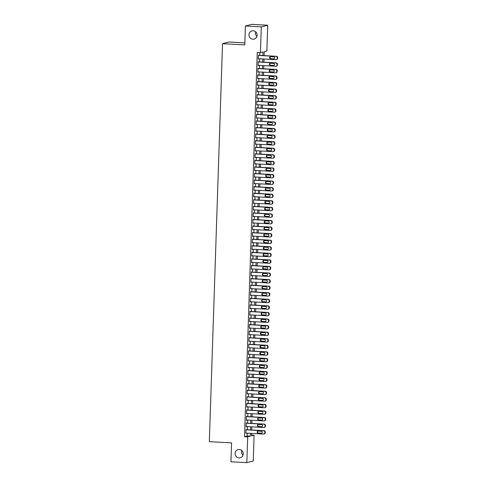 <?xml version="1.0" encoding="UTF-8"?>
<svg xmlns="http://www.w3.org/2000/svg" width="487" height="487" viewBox="0 0 487 487"><rect width="100%" height="100%" fill="white"/><g stroke="black" fill="none" stroke-linecap="round" stroke-linejoin="round"><path stroke-width="0.73" d="M239.312 449.477A4.219 4.06 75.5 0 1 240.225 457.762A4.219 4.06 75.5 0 1 235.13 454.079A4.219 4.06 75.5 0 1 239.312 449.477M253.203 30.784A4.219 4.06 75.5 0 1 254.117 39.07A4.219 4.06 75.5 0 1 249.015 35.387A4.219 4.06 75.5 0 1 253.203 30.784M242.995 455.193A4.219 4.06 75.5 0 1 241.777 450.493M256.886 36.507A4.219 4.06 75.5 0 1 255.669 31.807M244.839 42.886L228.963 42.016L222.529 43.678L209.325 441.679L231.569 442.896L230.941 461.779L246.83 462.65L247.688 436.869L250.294 436.2L250.391 433.333M222.529 43.678L244.772 44.895L245.399 26.012L251.828 24.35L267.716 25.221L266.864 51.001L264.258 51.671L264.124 55.621M251.535 435.068L254.117 435.208L253.264 460.988L246.83 462.65M246.422 429.692L245.996 429.473L245.868 433.418L246.306 433.113M246.641 423.124L246.215 422.911L246.087 426.849L246.525 426.545M246.86 416.555L246.434 416.342L246.306 420.281L246.745 419.977M247.073 409.987L246.653 409.774L246.519 413.713L246.964 413.408M247.293 403.419L246.872 403.206L246.739 407.144L247.183 406.84M247.512 396.856L247.086 396.637L246.958 400.576L247.396 400.271M247.731 390.288L247.305 390.069L247.177 394.007L247.615 393.703M247.95 383.719L247.524 383.5L247.396 387.445L247.834 387.141M248.163 377.151L247.743 376.932L247.609 380.877L248.053 380.572M248.382 370.583L247.962 370.363L247.828 374.308L248.273 374.004M248.601 364.014L248.175 363.801L248.047 367.74L248.486 367.435M248.82 357.446L248.394 357.233L248.267 361.171L248.705 360.867M249.04 350.877L248.613 350.664L248.48 354.603L248.924 354.299M249.253 344.309L248.833 344.096L248.699 348.035L249.143 347.73M249.472 337.747L249.052 337.528L248.918 341.466L249.356 341.162M249.691 331.178L249.265 330.959L249.137 334.904L249.575 334.593M249.91 324.61L249.484 324.391L249.356 328.335L249.794 328.031M250.129 318.041L249.703 317.822L249.569 321.767L250.014 321.463M250.342 311.473L249.922 311.26L249.788 315.199L250.233 314.894M250.562 304.905L250.141 304.692L250.008 308.63L250.446 308.326M250.781 298.336L250.355 298.123L250.227 302.062L250.665 301.757M251 291.768L250.574 291.555L250.446 295.493L250.884 295.189M251.213 285.199L250.793 284.986L250.659 288.925L251.103 288.621M251.432 278.637L251.012 278.418L250.878 282.357L251.322 282.052M251.651 272.069L251.225 271.849L251.097 275.794L251.535 275.484M251.87 265.5L251.444 265.281L251.316 269.226L251.755 268.921M252.089 258.932L251.663 258.713L251.535 262.657L251.974 262.353M252.303 252.363L251.882 252.15L251.749 256.089L252.193 255.785M252.522 245.795L252.102 245.582L251.968 249.521L252.412 249.216M252.741 239.227L252.315 239.014L252.187 242.952L252.625 242.648M252.96 232.658L252.534 232.445L252.406 236.384L252.844 236.079M253.179 226.096L252.753 225.877L252.625 229.815L253.063 229.511M253.392 219.527L252.972 219.308L252.838 223.247L253.283 222.943M253.611 212.959L253.191 212.74L253.057 216.685L253.502 216.374M253.83 206.391L253.404 206.171L253.277 210.116L253.715 209.812M254.05 199.822L253.624 199.603L253.496 203.548L253.934 203.243M254.269 193.254L253.843 193.041L253.709 196.979L254.153 196.675M254.482 186.685L254.062 186.472L253.928 190.411L254.372 190.107M254.701 180.117L254.281 179.904L254.147 183.843L254.585 183.538M254.92 173.549L254.494 173.335L254.366 177.274L254.804 176.97M255.139 166.986L254.713 166.767L254.585 170.706L255.024 170.401M255.352 160.418L254.932 160.199L254.798 164.137L255.243 163.833M255.572 153.849L255.151 153.63L255.018 157.575L255.462 157.271M255.791 147.281L255.365 147.062L255.237 151.007L255.675 150.702M256.01 140.713L255.584 140.493L255.456 144.438L255.894 144.134M256.229 134.144L255.803 133.931L255.675 137.87L256.113 137.565M256.442 127.576L256.022 127.363L255.888 131.301L256.332 130.997M256.661 121.007L256.241 120.794L256.107 124.733L256.552 124.428M256.88 114.439L256.454 114.226L256.326 118.164L256.765 117.86M257.099 107.877L256.673 107.657L256.546 111.596L256.984 111.292M257.319 101.308L256.892 101.089L256.765 105.034L257.203 104.723M257.532 94.74L257.112 94.521L256.978 98.465L257.422 98.161M257.751 88.171L257.331 87.952L257.197 91.897L257.641 91.593M257.97 81.603L257.544 81.39L257.416 85.328L257.854 85.024M258.189 75.035L257.763 74.821L257.635 78.76L258.073 78.456M258.408 68.466L257.982 68.253L257.848 72.192L258.293 71.887M258.621 61.898L258.201 61.685L258.067 65.623L258.512 65.319M262.919 55.555L263.041 51.987L260.435 52.663L257.258 52.486L244.511 436.699L247.116 436.023L247.213 433.162M247.323 429.741L247.433 426.594M247.542 423.173L247.646 420.025M247.761 416.604L247.865 413.457M247.98 410.036L248.084 406.889M248.2 403.473L248.303 400.32M248.413 396.905L248.516 393.758M248.632 390.337L248.735 387.189M248.851 383.768L248.954 380.621M249.07 377.2L249.174 374.053M249.283 370.631L249.393 367.484M249.502 364.063L249.606 360.916M249.721 357.495L249.825 354.347M249.941 350.926L250.044 347.779M250.16 344.364L250.263 341.21M250.373 337.795L250.482 334.648M250.592 331.227L250.695 328.08M250.811 324.659L250.915 321.511M251.03 318.09L251.134 314.943M251.249 311.522L251.353 308.374M251.462 304.953L251.572 301.806M251.682 298.385L251.785 295.238M251.901 291.816L252.004 288.669M252.12 285.254L252.223 282.101M252.339 278.686L252.443 275.539M252.552 272.117L252.662 268.97M252.771 265.549L252.875 262.402M252.99 258.981L253.094 255.833M253.21 252.412L253.313 249.265M253.429 245.844L253.532 242.696M253.642 239.275L253.745 236.128M253.861 232.713L253.964 229.56M254.08 226.145L254.184 222.991M254.299 219.576L254.403 216.429M254.512 213.008L254.622 209.86M254.731 206.439L254.835 203.292M254.951 199.871L255.054 196.724M255.17 193.302L255.273 190.155M255.389 186.734L255.492 183.587M255.602 180.166L255.712 177.018M255.821 173.603L255.925 170.45M256.04 167.035L256.144 163.888M256.259 160.467L256.363 157.319M256.479 153.898L256.582 150.751M256.692 147.33L256.801 144.182M256.911 140.761L257.014 137.614M257.13 134.193L257.233 131.046M257.349 127.624L257.453 124.477M257.568 121.056L257.672 117.909M257.781 114.494L257.885 111.34M258 107.925L258.104 104.778M258.22 101.357L258.323 98.21M258.439 94.788L258.542 91.641M258.652 88.22L258.761 85.073M258.871 81.652L258.974 78.504M259.09 75.083L259.194 71.936M259.309 68.515L259.413 65.368M259.528 61.946L259.632 58.799M259.741 55.384L259.833 52.626M258.841 55.329L258.42 55.116L258.287 59.055L258.725 58.75M245.399 26.012L261.288 26.882L267.716 25.221M244.511 436.699L247.688 436.869M260.435 52.663L261.288 26.882M250.501 429.918L250.61 426.77M250.72 423.349L250.823 420.202M250.939 416.781L251.042 413.633M251.158 410.212L251.262 407.065M251.377 403.644L251.481 400.497M251.59 397.075L251.694 393.928M251.809 390.507L251.913 387.36M252.029 383.939L252.132 380.791M252.248 377.376L252.351 374.223M252.461 370.808L252.57 367.661M252.68 364.239L252.783 361.092M252.899 357.671L253.003 354.524M253.118 351.103L253.222 347.955M253.337 344.534L253.441 341.387M253.55 337.966L253.66 334.819M253.77 331.397L253.873 328.25M253.989 324.829L254.092 321.682M254.208 318.267L254.311 315.113M254.427 311.698L254.531 308.551M254.64 305.13L254.75 301.983M254.859 298.561L254.963 295.414M255.078 291.993L255.182 288.846M255.298 285.425L255.401 282.277M255.517 278.856L255.62 275.709M255.73 272.288L255.839 269.141M255.949 265.725L256.052 262.572M256.168 259.157L256.272 256.01M256.387 252.589L256.491 249.441M256.606 246.02L256.71 242.873M256.819 239.452L256.923 236.305M257.039 232.883L257.142 229.736M257.258 226.315L257.361 223.168M257.477 219.747L257.58 216.599M257.69 213.178L257.8 210.031M257.909 206.616L258.013 203.463M258.128 200.047L258.232 196.9M258.347 193.479L258.451 190.332M258.567 186.911L258.67 183.763M258.78 180.342L258.889 177.195M258.999 173.774L259.102 170.627M259.218 167.205L259.321 164.058M259.437 160.637L259.541 157.49M259.656 154.069L259.76 150.921M259.869 147.506L259.979 144.353M260.088 140.938L260.192 137.791M260.308 134.369L260.411 131.222M260.527 127.801L260.63 124.654M260.746 121.233L260.849 118.085M260.959 114.664L261.062 111.517M261.178 108.096L261.282 104.949M261.397 101.527L261.501 98.38M261.616 94.959L261.72 91.812M261.829 88.397L261.939 85.243M262.049 81.828L262.152 78.681M262.268 75.26L262.371 72.113M262.487 68.691L262.59 65.544M262.706 62.123L262.81 58.976M251.596 433.4L251.511 435.883L254.117 435.208M264.015 59.043L263.905 62.19M263.796 65.611L263.692 68.758M263.577 72.179L263.473 75.327M263.357 78.742L263.254 81.895M263.138 85.31L263.035 88.457M262.925 91.879L262.816 95.026M262.706 98.447L262.603 101.594M262.487 105.015L262.383 108.163M262.268 111.584L262.164 114.731M262.049 118.152L261.945 121.3M261.836 124.721L261.726 127.868M261.616 131.289L261.513 134.436M261.397 137.851L261.294 141.005M261.178 144.42L261.075 147.567M260.959 150.988L260.855 154.136M260.746 157.557L260.642 160.704M260.527 164.125L260.423 167.272M260.308 170.694L260.204 173.841M260.088 177.262L259.985 180.409M259.875 183.83L259.766 186.978M259.656 190.393L259.553 193.546M259.437 196.961L259.334 200.108M259.218 203.529L259.114 206.677M258.999 210.098L258.895 213.245M258.786 216.666L258.676 219.814M258.567 223.235L258.463 226.382M258.347 229.803L258.244 232.95M258.128 236.372L258.025 239.519M257.909 242.94L257.806 246.087M257.696 249.502L257.586 252.656M257.477 256.071L257.373 259.218M257.258 262.639L257.154 265.786M257.039 269.208L256.935 272.355M256.819 275.776L256.716 278.923M256.606 282.344L256.503 285.492M256.387 288.913L256.284 292.06M256.168 295.481L256.065 298.628M255.949 302.05L255.845 305.197M255.736 308.612L255.626 311.765M255.517 315.18L255.413 318.328M255.298 321.749L255.194 324.896M255.078 328.317L254.975 331.464M254.859 334.886L254.756 338.033M254.646 341.454L254.537 344.601M254.427 348.022L254.324 351.17M254.208 354.591L254.104 357.738M253.989 361.159L253.885 364.306M253.77 367.722L253.666 370.875M253.557 374.29L253.447 377.437M253.337 380.858L253.234 384.006M253.118 387.427L253.015 390.574M252.899 393.995L252.796 397.142M252.68 400.564L252.576 403.711M252.467 407.132L252.363 410.279M252.248 413.7L252.144 416.848M252.029 420.263L251.925 423.416M251.809 426.831L251.706 429.978M247.116 436.023L250.294 436.2M258.293 58.921L258.719 58.945M258.073 65.489L258.506 65.514M257.854 72.058L258.287 72.082M257.635 78.626L258.067 78.65M257.422 85.195L257.848 85.213M257.203 91.757L257.629 91.781M256.984 98.325L257.416 98.35M256.765 104.894L257.197 104.918M256.546 111.462L256.978 111.486M256.332 118.031L256.759 118.055M256.113 124.599L256.546 124.623M255.894 131.167L256.326 131.192M255.675 137.736L256.107 137.754M255.462 144.304L255.888 144.322M255.243 150.867L255.669 150.891M255.024 157.435L255.456 157.459M254.804 164.003L255.237 164.028M254.585 170.572L255.018 170.596M254.372 177.14L254.798 177.165M254.153 183.709L254.579 183.733M253.934 190.277L254.366 190.301M253.715 196.845L254.147 196.864M253.496 203.408L253.928 203.432M253.283 209.976L253.709 210M253.063 216.545L253.49 216.569M252.844 223.113L253.277 223.137M252.625 229.681L253.057 229.706M252.406 236.25L252.838 236.274M252.193 242.818L252.619 242.843M251.974 249.387L252.406 249.411M251.755 255.955L252.187 255.973M251.535 262.517L251.968 262.542M251.322 269.086L251.749 269.11M251.103 275.654L251.529 275.679M250.884 282.223L251.316 282.247M250.665 288.791L251.097 288.815M250.446 295.359L250.878 295.384M250.233 301.928L250.659 301.952M250.014 308.496L250.44 308.521M249.794 315.065L250.227 315.083M249.575 321.627L250.008 321.651M249.356 328.195L249.788 328.22M249.143 334.764L249.569 334.788M248.924 341.332L249.35 341.357M248.705 347.901L249.137 347.925M248.486 354.469L248.918 354.493M248.267 361.037L248.699 361.062M248.053 367.606L248.48 367.624M247.834 374.174L248.26 374.193M247.615 380.737L248.047 380.761M247.396 387.305L247.828 387.329M247.177 393.873L247.609 393.898M246.964 400.442L247.39 400.466M246.745 407.01L247.177 407.035M246.525 413.579L246.958 413.603M246.306 420.147L246.739 420.171M246.093 426.715L246.519 426.734M245.874 433.278L246.3 433.302M258.408 55.445L276.013 56.407A1.321 1.266 -104.5 0 1 277.237 57.789L277.219 58.446A1.321 1.266 -104.5 0 1 275.904 59.694L258.299 58.726M276.275 59.657L276.707 59.542A1.321 1.266 75.5 0 0 277.651 58.337L277.675 57.679A1.321 1.266 75.5 0 0 276.446 56.297L258.408 55.311M273.706 56.876A1.053 1.017 75.5 0 1 273.931 58.945A1.053 1.017 75.5 0 1 273.633 58.976L270.583 58.811A1.053 1.017 75.5 0 1 270.352 56.736A1.053 1.017 75.5 0 1 270.65 56.705L273.706 56.876M274.144 58.866A1.053 1.017 75.5 0 1 274.065 58.866L271.015 58.696A1.053 1.017 75.5 0 1 270.577 56.705M258.189 62.013L275.794 62.975A1.321 1.266 -104.5 0 1 277.018 64.357L277 65.014A1.321 1.266 -104.5 0 1 275.685 66.262L258.08 65.295M276.056 66.226L276.494 66.11A1.321 1.266 75.5 0 0 277.432 64.905L277.456 64.247A1.321 1.266 75.5 0 0 276.226 62.866L258.195 61.873M273.487 63.444A1.053 1.017 75.5 0 1 273.712 65.514A1.053 1.017 75.5 0 1 273.414 65.544L270.364 65.374A1.053 1.017 75.5 0 1 270.139 63.304A1.053 1.017 75.5 0 1 270.437 63.273L273.487 63.444M273.925 65.435A1.053 1.017 75.5 0 1 273.852 65.428L270.802 65.264A1.053 1.017 75.5 0 1 270.358 63.273M257.97 68.582L275.575 69.544A1.321 1.266 -104.5 0 1 276.805 70.925L276.78 71.583A1.321 1.266 -104.5 0 1 275.465 72.825L257.86 71.863M275.843 72.788L276.275 72.679A1.321 1.266 75.5 0 0 277.213 71.473L277.237 70.816A1.321 1.266 75.5 0 0 276.007 69.434L257.976 68.442M273.268 70.012A1.053 1.017 75.5 0 1 273.499 72.082A1.053 1.017 75.5 0 1 273.201 72.113L270.145 71.942A1.053 1.017 75.5 0 1 269.92 69.872A1.053 1.017 75.5 0 1 270.218 69.842L273.268 70.012M273.706 72.003A1.053 1.017 75.5 0 1 273.633 71.997L270.583 71.832A1.053 1.017 75.5 0 1 270.145 69.842M257.751 75.15L275.356 76.112A1.321 1.266 -104.5 0 1 276.586 77.494L276.561 78.151A1.321 1.266 -104.5 0 1 275.246 79.393L257.641 78.431M275.624 79.357L276.056 79.247A1.321 1.266 75.5 0 0 277 78.042L277.018 77.384A1.321 1.266 75.5 0 0 275.794 75.996L257.757 75.01M273.049 76.575A1.053 1.017 75.5 0 1 273.28 78.65A1.053 1.017 75.5 0 1 272.982 78.681L269.932 78.51A1.053 1.017 75.5 0 1 269.701 76.441A1.053 1.017 75.5 0 1 269.999 76.41L273.049 76.575M273.487 78.565A1.053 1.017 75.5 0 1 273.414 78.565L270.364 78.401A1.053 1.017 75.5 0 1 269.926 76.41M257.538 81.713L275.137 82.68A1.321 1.266 -104.5 0 1 276.366 84.062L276.348 84.72A1.321 1.266 -104.5 0 1 275.033 85.962L257.428 85M275.405 85.925L275.837 85.815A1.321 1.266 75.5 0 0 276.78 84.604L276.799 83.953A1.321 1.266 75.5 0 0 275.575 82.565L257.538 81.579M272.83 83.143A1.053 1.017 75.5 0 1 273.061 85.219A1.053 1.017 75.5 0 1 272.763 85.249L269.713 85.079A1.053 1.017 75.5 0 1 269.481 83.009A1.053 1.017 75.5 0 1 269.78 82.979L272.83 83.143M273.274 85.134A1.053 1.017 75.5 0 1 273.195 85.134L270.145 84.969A1.053 1.017 75.5 0 1 269.707 82.979M257.319 88.281L274.924 89.249A1.321 1.266 -104.5 0 1 276.147 90.631L276.129 91.288A1.321 1.266 -104.5 0 1 274.814 92.53L257.209 91.568M275.185 92.493L275.618 92.384A1.321 1.266 75.5 0 0 276.561 91.172L276.586 90.515A1.321 1.266 75.5 0 0 275.356 89.133L257.325 88.147M272.617 89.711A1.053 1.017 75.5 0 1 272.842 91.787A1.053 1.017 75.5 0 1 272.543 91.812L269.494 91.647A1.053 1.017 75.5 0 1 269.262 89.578A1.053 1.017 75.5 0 1 269.561 89.547L272.617 89.711M273.055 91.702A1.053 1.017 75.5 0 1 272.982 91.702L269.926 91.538A1.053 1.017 75.5 0 1 269.488 89.547M257.099 94.849L274.705 95.817A1.321 1.266 -104.5 0 1 275.934 97.199L275.91 97.857A1.321 1.266 -104.5 0 1 274.595 99.098L256.99 98.137M274.966 99.062L275.405 98.946A1.321 1.266 75.5 0 0 276.342 97.741L276.366 97.083A1.321 1.266 75.5 0 0 275.137 95.702L257.106 94.715M272.397 96.28A1.053 1.017 75.5 0 1 272.623 98.35A1.053 1.017 75.5 0 1 272.324 98.38L269.274 98.216A1.053 1.017 75.5 0 1 269.049 96.146A1.053 1.017 75.5 0 1 269.348 96.116L272.397 96.28M272.836 98.271A1.053 1.017 75.5 0 1 272.763 98.271L269.713 98.1A1.053 1.017 75.5 0 1 269.268 96.109M256.88 101.418L274.485 102.38A1.321 1.266 -104.5 0 1 275.715 103.768L275.691 104.425A1.321 1.266 -104.5 0 1 274.376 105.667L256.771 104.705M274.753 105.63L275.185 105.515A1.321 1.266 75.5 0 0 276.129 104.309L276.147 103.652A1.321 1.266 75.5 0 0 274.918 102.27L256.886 101.284M272.178 102.848A1.053 1.017 75.5 0 1 272.41 104.918A1.053 1.017 75.5 0 1 272.111 104.949L269.055 104.784A1.053 1.017 75.5 0 1 268.83 102.708A1.053 1.017 75.5 0 1 269.128 102.684L272.178 102.848M272.617 104.839A1.053 1.017 75.5 0 1 272.543 104.839L269.494 104.668A1.053 1.017 75.5 0 1 269.055 102.678M256.661 107.986L274.266 108.948A1.321 1.266 -104.5 0 1 275.496 110.336L275.472 110.987A1.321 1.266 -104.5 0 1 274.157 112.235L256.558 111.267M274.534 112.199L274.966 112.083A1.321 1.266 75.5 0 0 275.91 110.878L275.928 110.22A1.321 1.266 75.5 0 0 274.705 108.838L256.667 107.852M271.959 109.417A1.053 1.017 75.5 0 1 272.19 111.486A1.053 1.017 75.5 0 1 271.892 111.517L268.842 111.353A1.053 1.017 75.5 0 1 268.611 109.277A1.053 1.017 75.5 0 1 268.909 109.246L271.959 109.417M272.397 111.407A1.053 1.017 75.5 0 1 272.324 111.407L269.274 111.237A1.053 1.017 75.5 0 1 268.836 109.246M256.448 114.555L274.053 115.516A1.321 1.266 -104.5 0 1 275.277 116.898L275.258 117.556A1.321 1.266 -104.5 0 1 273.944 118.804L256.339 117.836M274.315 118.767L274.747 118.651A1.321 1.266 75.5 0 0 275.691 117.446L275.715 116.789A1.321 1.266 75.5 0 0 274.485 115.407L256.448 114.421M271.74 115.985A1.053 1.017 75.5 0 1 271.971 118.055A1.053 1.017 75.5 0 1 271.673 118.085L268.623 117.921A1.053 1.017 75.5 0 1 268.392 115.845A1.053 1.017 75.5 0 1 268.69 115.815L271.74 115.985M272.184 117.976A1.053 1.017 75.5 0 1 272.105 117.976L269.055 117.805A1.053 1.017 75.5 0 1 268.617 115.815M256.229 121.123L273.834 122.085A1.321 1.266 -104.5 0 1 275.058 123.467L275.039 124.124A1.321 1.266 -104.5 0 1 273.724 125.372L256.119 124.404M274.096 125.329L274.534 125.22A1.321 1.266 75.5 0 0 275.472 124.015L275.496 123.357A1.321 1.266 75.5 0 0 274.266 121.975L256.235 120.983M271.527 122.554A1.053 1.017 75.5 0 1 271.752 124.623A1.053 1.017 75.5 0 1 271.454 124.654L268.404 124.483A1.053 1.017 75.5 0 1 268.173 122.414A1.053 1.017 75.5 0 1 268.477 122.383L271.527 122.554M271.965 124.544A1.053 1.017 75.5 0 1 271.892 124.538L268.836 124.374A1.053 1.017 75.5 0 1 268.398 122.383M256.01 127.691L273.615 128.653A1.321 1.266 -104.5 0 1 274.845 130.035L274.82 130.693A1.321 1.266 -104.5 0 1 273.505 131.934L255.9 130.973M273.877 131.898L274.315 131.788A1.321 1.266 75.5 0 0 275.252 130.583L275.277 129.926A1.321 1.266 75.5 0 0 274.047 128.544L256.016 127.551M271.308 129.122A1.053 1.017 75.5 0 1 271.533 131.192A1.053 1.017 75.5 0 1 271.235 131.222L268.185 131.052A1.053 1.017 75.5 0 1 267.96 128.982A1.053 1.017 75.5 0 1 268.258 128.952L271.308 129.122M271.746 131.113A1.053 1.017 75.5 0 1 271.673 131.106L268.623 130.942A1.053 1.017 75.5 0 1 268.179 128.952M255.791 134.26L273.396 135.222A1.321 1.266 -104.5 0 1 274.625 136.603L274.601 137.261A1.321 1.266 -104.5 0 1 273.286 138.503L255.681 137.541M273.664 138.466L274.096 138.357A1.321 1.266 75.5 0 0 275.039 137.151L275.058 136.494A1.321 1.266 75.5 0 0 273.834 135.106L255.797 134.12M271.089 135.684A1.053 1.017 75.5 0 1 271.32 137.76A1.053 1.017 75.5 0 1 271.022 137.791L267.972 137.62A1.053 1.017 75.5 0 1 267.74 135.55A1.053 1.017 75.5 0 1 268.039 135.52L271.089 135.684M271.527 137.675A1.053 1.017 75.5 0 1 271.454 137.675L268.404 137.511A1.053 1.017 75.5 0 1 267.966 135.52M255.572 140.822L273.177 141.79A1.321 1.266 -104.5 0 1 274.406 143.172L274.382 143.829A1.321 1.266 -104.5 0 1 273.067 145.071L255.468 144.109M273.444 145.035L273.877 144.925A1.321 1.266 75.5 0 0 274.82 143.714L274.838 143.062A1.321 1.266 75.5 0 0 273.615 141.674L255.578 140.688M270.869 142.253A1.053 1.017 75.5 0 1 271.101 144.329A1.053 1.017 75.5 0 1 270.802 144.359L267.753 144.189A1.053 1.017 75.5 0 1 267.521 142.119A1.053 1.017 75.5 0 1 267.82 142.088L270.869 142.253M271.314 144.243A1.053 1.017 75.5 0 1 271.235 144.243L268.185 144.079A1.053 1.017 75.5 0 1 267.747 142.088M255.358 147.391L272.964 148.358A1.321 1.266 -104.5 0 1 274.187 149.74L274.169 150.398A1.321 1.266 -104.5 0 1 272.854 151.64L255.249 150.678M273.225 151.603L273.657 151.494A1.321 1.266 75.5 0 0 274.601 150.282L274.625 149.625A1.321 1.266 75.5 0 0 273.396 148.243L255.358 147.257M270.65 148.821A1.053 1.017 75.5 0 1 270.882 150.897A1.053 1.017 75.5 0 1 270.583 150.921L267.533 150.757A1.053 1.017 75.5 0 1 267.302 148.687A1.053 1.017 75.5 0 1 267.6 148.657L270.65 148.821M271.095 150.812A1.053 1.017 75.5 0 1 271.015 150.812L267.966 150.647A1.053 1.017 75.5 0 1 267.527 148.657M255.139 153.959L272.744 154.927A1.321 1.266 -104.5 0 1 273.968 156.309L273.95 156.966A1.321 1.266 -104.5 0 1 272.635 158.208L255.03 157.246M273.006 158.172L273.444 158.056A1.321 1.266 75.5 0 0 274.382 156.851L274.406 156.193A1.321 1.266 75.5 0 0 273.177 154.811L255.145 153.825M270.437 155.39A1.053 1.017 75.5 0 1 270.662 157.459A1.053 1.017 75.5 0 1 270.364 157.49L267.314 157.325A1.053 1.017 75.5 0 1 267.083 155.256A1.053 1.017 75.5 0 1 267.387 155.225L270.437 155.39M270.875 157.38A1.053 1.017 75.5 0 1 270.802 157.38L267.747 157.21A1.053 1.017 75.5 0 1 267.308 155.219M254.92 160.527L272.525 161.489A1.321 1.266 -104.5 0 1 273.755 162.877L273.731 163.535A1.321 1.266 -104.5 0 1 272.416 164.776L254.811 163.815M272.787 164.74L273.225 164.624A1.321 1.266 75.5 0 0 274.163 163.419L274.187 162.761A1.321 1.266 75.5 0 0 272.957 161.38L254.926 160.393M270.218 161.958A1.053 1.017 75.5 0 1 270.449 164.028A1.053 1.017 75.5 0 1 270.145 164.058L267.095 163.894A1.053 1.017 75.5 0 1 266.87 161.818A1.053 1.017 75.5 0 1 267.168 161.794L270.218 161.958M270.656 163.949A1.053 1.017 75.5 0 1 270.583 163.949L267.533 163.778A1.053 1.017 75.5 0 1 267.089 161.787M254.701 167.096L272.306 168.058A1.321 1.266 -104.5 0 1 273.536 169.446L273.511 170.097A1.321 1.266 -104.5 0 1 272.196 171.345L254.591 170.377M272.574 171.308L273.006 171.193A1.321 1.266 75.5 0 0 273.95 169.987L273.968 169.33A1.321 1.266 75.5 0 0 272.744 167.948L254.707 166.962M269.999 168.526A1.053 1.017 75.5 0 1 270.23 170.596A1.053 1.017 75.5 0 1 269.932 170.627L266.882 170.462A1.053 1.017 75.5 0 1 266.651 168.386A1.053 1.017 75.5 0 1 266.949 168.356L269.999 168.526M270.437 170.517A1.053 1.017 75.5 0 1 270.364 170.517L267.314 170.347A1.053 1.017 75.5 0 1 266.876 168.356M254.488 173.664L272.087 174.626A1.321 1.266 -104.5 0 1 273.317 176.008L273.292 176.665A1.321 1.266 -104.5 0 1 271.977 177.913L254.378 176.945M272.355 177.877L272.787 177.761A1.321 1.266 75.5 0 0 273.731 176.556L273.749 175.898A1.321 1.266 75.5 0 0 272.525 174.516L254.488 173.53M269.78 175.095A1.053 1.017 75.5 0 1 270.011 177.165A1.053 1.017 75.5 0 1 269.713 177.195L266.663 177.031A1.053 1.017 75.5 0 1 266.432 174.955A1.053 1.017 75.5 0 1 266.73 174.924L269.78 175.095M270.224 177.085A1.053 1.017 75.5 0 1 270.145 177.085L267.095 176.915A1.053 1.017 75.5 0 1 266.657 174.924M254.269 180.233L271.874 181.194A1.321 1.266 -104.5 0 1 273.097 182.576L273.079 183.234A1.321 1.266 -104.5 0 1 271.764 184.482L254.159 183.514M272.136 184.439L272.568 184.33A1.321 1.266 75.5 0 0 273.511 183.124L273.536 182.467A1.321 1.266 75.5 0 0 272.306 181.085L254.269 180.093M269.567 181.663A1.053 1.017 75.5 0 1 269.792 183.733A1.053 1.017 75.5 0 1 269.494 183.763L266.444 183.593A1.053 1.017 75.5 0 1 266.212 181.523A1.053 1.017 75.5 0 1 266.511 181.493L269.567 181.663M270.005 183.654A1.053 1.017 75.5 0 1 269.926 183.648L266.876 183.483A1.053 1.017 75.5 0 1 266.438 181.493M254.05 186.801L271.655 187.763A1.321 1.266 -104.5 0 1 272.878 189.145L272.86 189.802A1.321 1.266 -104.5 0 1 271.545 191.044L253.94 190.082M271.916 191.007L272.355 190.898A1.321 1.266 75.5 0 0 273.292 189.693L273.317 189.035A1.321 1.266 75.5 0 0 272.087 187.653L254.056 186.661M269.348 188.232A1.053 1.017 75.5 0 1 269.573 190.301A1.053 1.017 75.5 0 1 269.274 190.332L266.225 190.161A1.053 1.017 75.5 0 1 265.999 188.092A1.053 1.017 75.5 0 1 266.298 188.061L269.348 188.232M269.786 190.222A1.053 1.017 75.5 0 1 269.713 190.216L266.663 190.052A1.053 1.017 75.5 0 1 266.219 188.061M253.83 193.369L271.436 194.331A1.321 1.266 -104.5 0 1 272.665 195.713L272.641 196.371A1.321 1.266 -104.5 0 1 271.326 197.612L253.721 196.651M271.697 197.576L272.136 197.466A1.321 1.266 75.5 0 0 273.073 196.261L273.097 195.604A1.321 1.266 75.5 0 0 271.868 194.216L253.837 193.229M269.128 194.794A1.053 1.017 75.5 0 1 269.36 196.87A1.053 1.017 75.5 0 1 269.061 196.9L266.005 196.73A1.053 1.017 75.5 0 1 265.78 194.66A1.053 1.017 75.5 0 1 266.079 194.63L269.128 194.794M269.567 196.785A1.053 1.017 75.5 0 1 269.494 196.785L266.444 196.62A1.053 1.017 75.5 0 1 266.005 194.63M253.611 199.932L271.216 200.9A1.321 1.266 -104.5 0 1 272.446 202.282L272.422 202.939A1.321 1.266 -104.5 0 1 271.107 204.181L253.502 203.219M271.484 204.144L271.916 204.035A1.321 1.266 75.5 0 0 272.86 202.823L272.878 202.172A1.321 1.266 75.5 0 0 271.655 200.784L253.617 199.798M268.909 201.362A1.053 1.017 75.5 0 1 269.141 203.438A1.053 1.017 75.5 0 1 268.842 203.469L265.792 203.298A1.053 1.017 75.5 0 1 265.561 201.228A1.053 1.017 75.5 0 1 265.859 201.198L268.909 201.362M269.348 203.353A1.053 1.017 75.5 0 1 269.274 203.353L266.225 203.189A1.053 1.017 75.5 0 1 265.786 201.198M253.398 206.5L270.997 207.468A1.321 1.266 -104.5 0 1 272.227 208.85L272.209 209.507A1.321 1.266 -104.5 0 1 270.894 210.749L253.289 209.787M271.265 210.713L271.697 210.603A1.321 1.266 75.5 0 0 272.641 209.392L272.659 208.734A1.321 1.266 75.5 0 0 271.436 207.352L253.398 206.366M268.69 207.931A1.053 1.017 75.5 0 1 268.921 210.007A1.053 1.017 75.5 0 1 268.623 210.031L265.573 209.867A1.053 1.017 75.5 0 1 265.342 207.797A1.053 1.017 75.5 0 1 265.64 207.766L268.69 207.931M269.134 209.921A1.053 1.017 75.5 0 1 269.055 209.921L266.005 209.757A1.053 1.017 75.5 0 1 265.567 207.766M253.179 213.069L270.784 214.037A1.321 1.266 -104.5 0 1 272.008 215.418L271.99 216.076A1.321 1.266 -104.5 0 1 270.675 217.318L253.07 216.356M271.046 217.281L271.478 217.165A1.321 1.266 75.5 0 0 272.422 215.96L272.446 215.303A1.321 1.266 75.5 0 0 271.216 213.921L253.185 212.935M268.477 214.499A1.053 1.017 75.5 0 1 268.702 216.569A1.053 1.017 75.5 0 1 268.404 216.599L265.354 216.435A1.053 1.017 75.5 0 1 265.123 214.359A1.053 1.017 75.5 0 1 265.421 214.335L268.477 214.499M268.915 216.49A1.053 1.017 75.5 0 1 268.842 216.49L265.786 216.319A1.053 1.017 75.5 0 1 265.348 214.329M252.96 219.637L270.565 220.599A1.321 1.266 -104.5 0 1 271.795 221.987L271.77 222.644A1.321 1.266 -104.5 0 1 270.455 223.886L252.85 222.924M270.827 223.85L271.265 223.734A1.321 1.266 75.5 0 0 272.203 222.529L272.227 221.871A1.321 1.266 75.5 0 0 270.997 220.489L252.966 219.503M268.258 221.068A1.053 1.017 75.5 0 1 268.483 223.137A1.053 1.017 75.5 0 1 268.185 223.168L265.135 223.003A1.053 1.017 75.5 0 1 264.91 220.928A1.053 1.017 75.5 0 1 265.208 220.897L268.258 221.068M268.696 223.058A1.053 1.017 75.5 0 1 268.623 223.058L265.573 222.888A1.053 1.017 75.5 0 1 265.129 220.897M252.741 226.205L270.346 227.167A1.321 1.266 -104.5 0 1 271.576 228.555L271.551 229.207A1.321 1.266 -104.5 0 1 270.236 230.454L252.631 229.487M270.614 230.418L271.046 230.302A1.321 1.266 75.5 0 0 271.99 229.097L272.008 228.44A1.321 1.266 75.5 0 0 270.778 227.058L252.747 226.071M268.039 227.636A1.053 1.017 75.5 0 1 268.27 229.706A1.053 1.017 75.5 0 1 267.972 229.736L264.916 229.572A1.053 1.017 75.5 0 1 264.691 227.496A1.053 1.017 75.5 0 1 264.989 227.466L268.039 227.636M268.477 229.627A1.053 1.017 75.5 0 1 268.404 229.627L265.354 229.456A1.053 1.017 75.5 0 1 264.916 227.466M252.522 232.774L270.127 233.736A1.321 1.266 -104.5 0 1 271.356 235.118L271.332 235.775A1.321 1.266 -104.5 0 1 270.017 237.023L252.418 236.055M270.395 236.986L270.827 236.871A1.321 1.266 75.5 0 0 271.77 235.665L271.789 235.008A1.321 1.266 75.5 0 0 270.565 233.626L252.528 232.64M267.82 234.204A1.053 1.017 75.5 0 1 268.051 236.274A1.053 1.017 75.5 0 1 267.753 236.305L264.703 236.14A1.053 1.017 75.5 0 1 264.471 234.064A1.053 1.017 75.5 0 1 264.77 234.034L267.82 234.204M268.258 236.195A1.053 1.017 75.5 0 1 268.185 236.189L265.135 236.025A1.053 1.017 75.5 0 1 264.697 234.034M252.309 239.342L269.908 240.304A1.321 1.266 -104.5 0 1 271.137 241.686L271.119 242.343A1.321 1.266 -104.5 0 1 269.804 243.591L252.199 242.623M270.175 243.549L270.608 243.439A1.321 1.266 75.5 0 0 271.551 242.234L271.569 241.576A1.321 1.266 75.5 0 0 270.346 240.194L252.309 239.202M267.6 240.773A1.053 1.017 75.5 0 1 267.832 242.843A1.053 1.017 75.5 0 1 267.533 242.873L264.484 242.703A1.053 1.017 75.5 0 1 264.252 240.633A1.053 1.017 75.5 0 1 264.551 240.602L267.6 240.773M268.045 242.763A1.053 1.017 75.5 0 1 267.966 242.757L264.916 242.593A1.053 1.017 75.5 0 1 264.478 240.602M252.089 245.911L269.695 246.872A1.321 1.266 -104.5 0 1 270.918 248.254L270.9 248.912A1.321 1.266 -104.5 0 1 269.585 250.154L251.98 249.192M269.956 250.117L270.395 250.008A1.321 1.266 75.5 0 0 271.332 248.802L271.356 248.145A1.321 1.266 75.5 0 0 270.127 246.763L252.096 245.771M267.387 247.335A1.053 1.017 75.5 0 1 267.613 249.411A1.053 1.017 75.5 0 1 267.314 249.441L264.264 249.271A1.053 1.017 75.5 0 1 264.033 247.201A1.053 1.017 75.5 0 1 264.338 247.171L267.387 247.335M267.826 249.326A1.053 1.017 75.5 0 1 267.753 249.326L264.697 249.161A1.053 1.017 75.5 0 1 264.258 247.171M251.87 252.473L269.475 253.441A1.321 1.266 -104.5 0 1 270.705 254.823L270.681 255.48A1.321 1.266 -104.5 0 1 269.366 256.722L251.761 255.76M269.737 256.686L270.175 256.576A1.321 1.266 75.5 0 0 271.113 255.365L271.137 254.713A1.321 1.266 75.5 0 0 269.908 253.325L251.876 252.339M267.168 253.904A1.053 1.017 75.5 0 1 267.393 255.979A1.053 1.017 75.5 0 1 267.095 256.01L264.045 255.839A1.053 1.017 75.5 0 1 263.82 253.77A1.053 1.017 75.5 0 1 264.118 253.739L267.168 253.904M267.607 255.894A1.053 1.017 75.5 0 1 267.533 255.894L264.484 255.73A1.053 1.017 75.5 0 1 264.039 253.739M251.651 259.041L269.256 260.009A1.321 1.266 -104.5 0 1 270.486 261.391L270.462 262.049A1.321 1.266 -104.5 0 1 269.147 263.29L251.542 262.329M269.524 263.254L269.956 263.144A1.321 1.266 75.5 0 0 270.9 261.933L270.918 261.276A1.321 1.266 75.5 0 0 269.688 259.894L251.657 258.907M266.949 260.472A1.053 1.017 75.5 0 1 267.18 262.548A1.053 1.017 75.5 0 1 266.882 262.572L263.826 262.408A1.053 1.017 75.5 0 1 263.601 260.338A1.053 1.017 75.5 0 1 263.899 260.308L266.949 260.472M267.387 262.463A1.053 1.017 75.5 0 1 267.314 262.463L264.264 262.298A1.053 1.017 75.5 0 1 263.826 260.308M251.432 265.61L269.037 266.578A1.321 1.266 -104.5 0 1 270.267 267.96L270.242 268.617A1.321 1.266 -104.5 0 1 268.927 269.859L251.329 268.897M269.305 269.822L269.737 269.713A1.321 1.266 75.5 0 0 270.681 268.501L270.699 267.844A1.321 1.266 75.5 0 0 269.475 266.462L251.438 265.476M266.73 267.04A1.053 1.017 75.5 0 1 266.961 269.116A1.053 1.017 75.5 0 1 266.663 269.141L263.613 268.976A1.053 1.017 75.5 0 1 263.382 266.906A1.053 1.017 75.5 0 1 263.68 266.876L266.73 267.04M267.174 269.031A1.053 1.017 75.5 0 1 267.095 269.031L264.045 268.861A1.053 1.017 75.5 0 1 263.607 266.87M251.219 272.178L268.824 273.14A1.321 1.266 -104.5 0 1 270.048 274.528L270.029 275.185A1.321 1.266 -104.5 0 1 268.714 276.427L251.109 275.465M269.086 276.391L269.518 276.275A1.321 1.266 75.5 0 0 270.462 275.07L270.486 274.412A1.321 1.266 75.5 0 0 269.256 273.03L251.219 272.044M266.511 273.609A1.053 1.017 75.5 0 1 266.742 275.679A1.053 1.017 75.5 0 1 266.444 275.709L263.394 275.545A1.053 1.017 75.5 0 1 263.163 273.469A1.053 1.017 75.5 0 1 263.461 273.444L266.511 273.609M266.955 275.599A1.053 1.017 75.5 0 1 266.876 275.599L263.826 275.429A1.053 1.017 75.5 0 1 263.388 273.438M251 278.747L268.605 279.708A1.321 1.266 -104.5 0 1 269.828 281.096L269.81 281.748A1.321 1.266 -104.5 0 1 268.495 282.996L250.89 282.028M268.867 282.959L269.305 282.844A1.321 1.266 75.5 0 0 270.242 281.638L270.267 280.981A1.321 1.266 75.5 0 0 269.037 279.599L251.006 278.613M266.298 280.177A1.053 1.017 75.5 0 1 266.523 282.247A1.053 1.017 75.5 0 1 266.225 282.277L263.175 282.113A1.053 1.017 75.5 0 1 262.943 280.037A1.053 1.017 75.5 0 1 263.248 280.007L266.298 280.177M266.736 282.168A1.053 1.017 75.5 0 1 266.663 282.168L263.607 281.997A1.053 1.017 75.5 0 1 263.169 280.007M250.781 285.315L268.386 286.277A1.321 1.266 -104.5 0 1 269.615 287.659L269.591 288.316A1.321 1.266 -104.5 0 1 268.276 289.564L250.671 288.596M268.647 289.528L269.086 289.412A1.321 1.266 75.5 0 0 270.023 288.207L270.048 287.549A1.321 1.266 75.5 0 0 268.818 286.167L250.787 285.181M266.079 286.746A1.053 1.017 75.5 0 1 266.31 288.815A1.053 1.017 75.5 0 1 266.005 288.846L262.956 288.681A1.053 1.017 75.5 0 1 262.73 286.606A1.053 1.017 75.5 0 1 263.029 286.575L266.079 286.746M266.517 288.736A1.053 1.017 75.5 0 1 266.444 288.736L263.394 288.566A1.053 1.017 75.5 0 1 262.95 286.575M250.562 291.883L268.167 292.845A1.321 1.266 -104.5 0 1 269.396 294.227L269.372 294.885A1.321 1.266 -104.5 0 1 268.057 296.133L250.452 295.165M268.434 296.096L268.867 295.98A1.321 1.266 75.5 0 0 269.81 294.775L269.828 294.118A1.321 1.266 75.5 0 0 268.605 292.736L250.568 291.743M265.859 293.314A1.053 1.017 75.5 0 1 266.091 295.384A1.053 1.017 75.5 0 1 265.792 295.414L262.743 295.244A1.053 1.017 75.5 0 1 262.511 293.174A1.053 1.017 75.5 0 1 262.81 293.144L265.859 293.314M266.298 295.305A1.053 1.017 75.5 0 1 266.225 295.299L263.175 295.134A1.053 1.017 75.5 0 1 262.737 293.144M250.348 298.452L267.947 299.414A1.321 1.266 -104.5 0 1 269.177 300.796L269.153 301.453A1.321 1.266 -104.5 0 1 267.838 302.695L250.239 301.733M268.215 302.658L268.647 302.549A1.321 1.266 75.5 0 0 269.591 301.343L269.609 300.686A1.321 1.266 75.5 0 0 268.386 299.304L250.348 298.312M265.64 299.882A1.053 1.017 75.5 0 1 265.872 301.952A1.053 1.017 75.5 0 1 265.573 301.983L262.523 301.812A1.053 1.017 75.5 0 1 262.292 299.742A1.053 1.017 75.5 0 1 262.59 299.712L265.64 299.882M266.085 301.873A1.053 1.017 75.5 0 1 266.005 301.867L262.956 301.703A1.053 1.017 75.5 0 1 262.517 299.712M250.129 305.02L267.734 305.982A1.321 1.266 -104.5 0 1 268.958 307.364L268.94 308.021A1.321 1.266 -104.5 0 1 267.625 309.263L250.02 308.301M267.996 309.227L268.428 309.117A1.321 1.266 75.5 0 0 269.372 307.912L269.396 307.254A1.321 1.266 75.5 0 0 268.167 305.866L250.129 304.88M265.427 306.445A1.053 1.017 75.5 0 1 265.652 308.521A1.053 1.017 75.5 0 1 265.354 308.551L262.304 308.381A1.053 1.017 75.5 0 1 262.073 306.311A1.053 1.017 75.5 0 1 262.371 306.28L265.427 306.445M265.865 308.435A1.053 1.017 75.5 0 1 265.786 308.435L262.737 308.271A1.053 1.017 75.5 0 1 262.298 306.28M249.91 311.583L267.515 312.551A1.321 1.266 -104.5 0 1 268.739 313.932L268.721 314.59A1.321 1.266 -104.5 0 1 267.406 315.832L249.801 314.87M267.777 315.795L268.215 315.686A1.321 1.266 75.5 0 0 269.153 314.474L269.177 313.823A1.321 1.266 75.5 0 0 267.947 312.435L249.916 311.449M265.208 313.013A1.053 1.017 75.5 0 1 265.433 315.089A1.053 1.017 75.5 0 1 265.135 315.119L262.085 314.949A1.053 1.017 75.5 0 1 261.86 312.879A1.053 1.017 75.5 0 1 262.158 312.849L265.208 313.013M265.646 315.004A1.053 1.017 75.5 0 1 265.573 315.004L262.523 314.839A1.053 1.017 75.5 0 1 262.079 312.849M249.691 318.151L267.296 319.119A1.321 1.266 -104.5 0 1 268.526 320.501L268.501 321.158A1.321 1.266 -104.5 0 1 267.186 322.4L249.581 321.438M267.558 322.364L267.996 322.254A1.321 1.266 75.5 0 0 268.934 321.043L268.958 320.385A1.321 1.266 75.5 0 0 267.728 319.003L249.697 318.017M264.989 319.582A1.053 1.017 75.5 0 1 265.22 321.657A1.053 1.017 75.5 0 1 264.916 321.682L261.866 321.517A1.053 1.017 75.5 0 1 261.641 319.448A1.053 1.017 75.5 0 1 261.939 319.417L264.989 319.582M265.427 321.572A1.053 1.017 75.5 0 1 265.354 321.572L262.304 321.408A1.053 1.017 75.5 0 1 261.86 319.417M249.472 324.719L267.077 325.687A1.321 1.266 -104.5 0 1 268.307 327.069L268.282 327.727A1.321 1.266 -104.5 0 1 266.967 328.969L249.362 328.007M267.345 328.932L267.777 328.816A1.321 1.266 75.5 0 0 268.721 327.611L268.739 326.954A1.321 1.266 75.5 0 0 267.515 325.572L249.478 324.586M264.77 326.15A1.053 1.017 75.5 0 1 265.001 328.22A1.053 1.017 75.5 0 1 264.703 328.25L261.653 328.086A1.053 1.017 75.5 0 1 261.422 326.016A1.053 1.017 75.5 0 1 261.72 325.986L264.77 326.15M265.208 328.141A1.053 1.017 75.5 0 1 265.135 328.141L262.085 327.97A1.053 1.017 75.5 0 1 261.647 325.98M249.259 331.288L266.858 332.25A1.321 1.266 -104.5 0 1 268.087 333.638L268.063 334.295A1.321 1.266 -104.5 0 1 266.754 335.537L249.149 334.575M267.126 335.5L267.558 335.385A1.321 1.266 75.5 0 0 268.501 334.179L268.52 333.522A1.321 1.266 75.5 0 0 267.296 332.14L249.259 331.154M264.551 332.718A1.053 1.017 75.5 0 1 264.782 334.788A1.053 1.017 75.5 0 1 264.484 334.819L261.434 334.654A1.053 1.017 75.5 0 1 261.202 332.578A1.053 1.017 75.5 0 1 261.501 332.554L264.551 332.718M264.995 334.709A1.053 1.017 75.5 0 1 264.916 334.709L261.866 334.539A1.053 1.017 75.5 0 1 261.428 332.548M249.04 337.856L266.645 338.818A1.321 1.266 -104.5 0 1 267.868 340.206L267.85 340.857A1.321 1.266 -104.5 0 1 266.535 342.105L248.93 341.137M266.906 342.069L267.339 341.953A1.321 1.266 75.5 0 0 268.282 340.748L268.307 340.09A1.321 1.266 75.5 0 0 267.077 338.709L249.046 337.722M264.338 339.287A1.053 1.017 75.5 0 1 264.563 341.357A1.053 1.017 75.5 0 1 264.264 341.387L261.215 341.223A1.053 1.017 75.5 0 1 260.983 339.147A1.053 1.017 75.5 0 1 261.282 339.116L264.338 339.287M264.776 341.277A1.053 1.017 75.5 0 1 264.697 341.277L261.647 341.107A1.053 1.017 75.5 0 1 261.209 339.116M248.82 344.425L266.426 345.386A1.321 1.266 -104.5 0 1 267.649 346.768L267.631 347.426A1.321 1.266 -104.5 0 1 266.316 348.674L248.711 347.706M266.687 348.637L267.126 348.522A1.321 1.266 75.5 0 0 268.063 347.316L268.087 346.659A1.321 1.266 75.5 0 0 266.858 345.277L248.827 344.291M264.118 345.855A1.053 1.017 75.5 0 1 264.344 347.925A1.053 1.017 75.5 0 1 264.045 347.955L260.995 347.791A1.053 1.017 75.5 0 1 260.77 345.715A1.053 1.017 75.5 0 1 261.069 345.685L264.118 345.855M264.557 347.846A1.053 1.017 75.5 0 1 264.484 347.846L261.434 347.675A1.053 1.017 75.5 0 1 260.989 345.685M248.601 350.993L266.206 351.955A1.321 1.266 -104.5 0 1 267.436 353.337L267.412 353.994A1.321 1.266 -104.5 0 1 266.097 355.242L248.492 354.274M266.474 355.2L266.906 355.09A1.321 1.266 75.5 0 0 267.844 353.885L267.868 353.227A1.321 1.266 75.5 0 0 266.639 351.845L248.607 350.853M263.899 352.424A1.053 1.017 75.5 0 1 264.131 354.493A1.053 1.017 75.5 0 1 263.832 354.524L260.776 354.353A1.053 1.017 75.5 0 1 260.551 352.284A1.053 1.017 75.5 0 1 260.849 352.253L263.899 352.424M264.338 354.414A1.053 1.017 75.5 0 1 264.264 354.408L261.215 354.244A1.053 1.017 75.5 0 1 260.776 352.253M248.382 357.561L265.987 358.523A1.321 1.266 -104.5 0 1 267.217 359.905L267.193 360.563A1.321 1.266 -104.5 0 1 265.878 361.804L248.273 360.843M266.255 361.768L266.687 361.658A1.321 1.266 75.5 0 0 267.631 360.453L267.649 359.796A1.321 1.266 75.5 0 0 266.426 358.414L248.388 357.421M263.68 358.992A1.053 1.017 75.5 0 1 263.911 361.062A1.053 1.017 75.5 0 1 263.613 361.092L260.563 360.922A1.053 1.017 75.5 0 1 260.332 358.852A1.053 1.017 75.5 0 1 260.63 358.822L263.68 358.992M264.118 360.983A1.053 1.017 75.5 0 1 264.045 360.977L260.995 360.812A1.053 1.017 75.5 0 1 260.557 358.822M248.169 364.13L265.768 365.092A1.321 1.266 -104.5 0 1 266.998 366.474L266.979 367.131A1.321 1.266 -104.5 0 1 265.665 368.373L248.06 367.411M266.036 368.336L266.468 368.227A1.321 1.266 75.5 0 0 267.412 367.021L267.43 366.364A1.321 1.266 75.5 0 0 266.206 364.976L248.169 363.99M263.461 365.554A1.053 1.017 75.5 0 1 263.692 367.63A1.053 1.017 75.5 0 1 263.394 367.661L260.344 367.49A1.053 1.017 75.5 0 1 260.113 365.42A1.053 1.017 75.5 0 1 260.411 365.39L263.461 365.554M263.905 367.545A1.053 1.017 75.5 0 1 263.826 367.545L260.776 367.381A1.053 1.017 75.5 0 1 260.338 365.39M247.95 370.692L265.555 371.66A1.321 1.266 -104.5 0 1 266.779 373.042L266.76 373.699A1.321 1.266 -104.5 0 1 265.445 374.941L247.84 373.979M265.817 374.905L266.255 374.795A1.321 1.266 75.5 0 0 267.193 373.584L267.217 372.932A1.321 1.266 75.5 0 0 265.987 371.544L247.956 370.558M263.248 372.123A1.053 1.017 75.5 0 1 263.473 374.199A1.053 1.017 75.5 0 1 263.175 374.229L260.125 374.059A1.053 1.017 75.5 0 1 259.894 371.989A1.053 1.017 75.5 0 1 260.198 371.958L263.248 372.123M263.686 374.113A1.053 1.017 75.5 0 1 263.613 374.113L260.557 373.949A1.053 1.017 75.5 0 1 260.119 371.958M247.731 377.261L265.336 378.229A1.321 1.266 -104.5 0 1 266.566 379.61L266.541 380.268A1.321 1.266 -104.5 0 1 265.226 381.51L247.621 380.548M265.598 381.473L266.036 381.364A1.321 1.266 75.5 0 0 266.973 380.152L266.998 379.495A1.321 1.266 75.5 0 0 265.768 378.113L247.737 377.127M263.029 378.691A1.053 1.017 75.5 0 1 263.254 380.767A1.053 1.017 75.5 0 1 262.956 380.791L259.906 380.627A1.053 1.017 75.5 0 1 259.681 378.557A1.053 1.017 75.5 0 1 259.979 378.527L263.029 378.691M263.467 380.682A1.053 1.017 75.5 0 1 263.394 380.682L260.344 380.517A1.053 1.017 75.5 0 1 259.9 378.527M247.512 383.829L265.117 384.797A1.321 1.266 -104.5 0 1 266.346 386.179L266.322 386.836A1.321 1.266 -104.5 0 1 265.007 388.078L247.402 387.116M265.385 388.042L265.817 387.926A1.321 1.266 75.5 0 0 266.76 386.721L266.779 386.063A1.321 1.266 75.5 0 0 265.549 384.681L247.518 383.695M262.81 385.26A1.053 1.017 75.5 0 1 263.041 387.329A1.053 1.017 75.5 0 1 262.743 387.36L259.687 387.195A1.053 1.017 75.5 0 1 259.461 385.126A1.053 1.017 75.5 0 1 259.76 385.095L262.81 385.26M263.248 387.25A1.053 1.017 75.5 0 1 263.175 387.25L260.125 387.08A1.053 1.017 75.5 0 1 259.687 385.089M247.293 390.397L264.898 391.359A1.321 1.266 -104.5 0 1 266.127 392.747L266.103 393.405A1.321 1.266 -104.5 0 1 264.788 394.647L247.189 393.685M265.165 394.61L265.598 394.494A1.321 1.266 75.5 0 0 266.541 393.289L266.559 392.632A1.321 1.266 75.5 0 0 265.336 391.25L247.299 390.264M262.59 391.828A1.053 1.017 75.5 0 1 262.822 393.898A1.053 1.017 75.5 0 1 262.523 393.928L259.474 393.764A1.053 1.017 75.5 0 1 259.242 391.688A1.053 1.017 75.5 0 1 259.541 391.664L262.59 391.828M263.029 393.819A1.053 1.017 75.5 0 1 262.956 393.819L259.906 393.648A1.053 1.017 75.5 0 1 259.468 391.658M247.079 396.966L264.685 397.928A1.321 1.266 -104.5 0 1 265.908 399.316L265.89 399.967A1.321 1.266 -104.5 0 1 264.575 401.215L246.97 400.247M264.946 401.178L265.378 401.063A1.321 1.266 75.5 0 0 266.322 399.857L266.346 399.2A1.321 1.266 75.5 0 0 265.117 397.818L247.079 396.832M262.371 398.396A1.053 1.017 75.5 0 1 262.603 400.466A1.053 1.017 75.5 0 1 262.304 400.497L259.254 400.332A1.053 1.017 75.5 0 1 259.023 398.256A1.053 1.017 75.5 0 1 259.321 398.226L262.371 398.396M262.816 400.387A1.053 1.017 75.5 0 1 262.737 400.387L259.687 400.217A1.053 1.017 75.5 0 1 259.248 398.226M246.86 403.534L264.465 404.496A1.321 1.266 -104.5 0 1 265.689 405.878L265.671 406.535A1.321 1.266 -104.5 0 1 264.356 407.783L246.751 406.815M264.727 407.747L265.165 407.631A1.321 1.266 75.5 0 0 266.103 406.426L266.127 405.768A1.321 1.266 75.5 0 0 264.898 404.387L246.866 403.4M262.158 404.965A1.053 1.017 75.5 0 1 262.383 407.035A1.053 1.017 75.5 0 1 262.085 407.065L259.035 406.901A1.053 1.017 75.5 0 1 258.804 404.825A1.053 1.017 75.5 0 1 259.108 404.794L262.158 404.965M262.596 406.955A1.053 1.017 75.5 0 1 262.523 406.955L259.468 406.785A1.053 1.017 75.5 0 1 259.029 404.794M246.641 410.103L264.246 411.065A1.321 1.266 -104.5 0 1 265.476 412.446L265.452 413.104A1.321 1.266 -104.5 0 1 264.137 414.352L246.532 413.384M264.508 414.309L264.946 414.2A1.321 1.266 75.5 0 0 265.884 412.994L265.908 412.337A1.321 1.266 75.5 0 0 264.678 410.955L246.647 409.963M261.939 411.533A1.053 1.017 75.5 0 1 262.17 413.603A1.053 1.017 75.5 0 1 261.866 413.633L258.816 413.463A1.053 1.017 75.5 0 1 258.591 411.393A1.053 1.017 75.5 0 1 258.889 411.363L261.939 411.533M262.377 413.524A1.053 1.017 75.5 0 1 262.304 413.518L259.254 413.353A1.053 1.017 75.5 0 1 258.81 411.363M246.422 416.671L264.027 417.633A1.321 1.266 -104.5 0 1 265.257 419.015L265.232 419.672A1.321 1.266 -104.5 0 1 263.917 420.914L246.312 419.952M264.295 420.878L264.727 420.768A1.321 1.266 75.5 0 0 265.671 419.563L265.689 418.905A1.321 1.266 75.5 0 0 264.465 417.523L246.428 416.531M261.72 418.102A1.053 1.017 75.5 0 1 261.951 420.171A1.053 1.017 75.5 0 1 261.653 420.202L258.603 420.031A1.053 1.017 75.5 0 1 258.372 417.962A1.053 1.017 75.5 0 1 258.67 417.931L261.72 418.102M262.158 420.092A1.053 1.017 75.5 0 1 262.085 420.086L259.035 419.922A1.053 1.017 75.5 0 1 258.597 417.931M246.203 423.24L263.808 424.201A1.321 1.266 -104.5 0 1 265.038 425.583L265.013 426.241A1.321 1.266 -104.5 0 1 263.698 427.483L246.099 426.521M264.076 427.446L264.508 427.336A1.321 1.266 75.5 0 0 265.452 426.131L265.47 425.474A1.321 1.266 75.5 0 0 264.246 424.086L246.209 423.1M261.501 424.664A1.053 1.017 75.5 0 1 261.732 426.74A1.053 1.017 75.5 0 1 261.434 426.77L258.384 426.6A1.053 1.017 75.5 0 1 258.153 424.53A1.053 1.017 75.5 0 1 258.451 424.5L261.501 424.664M261.945 426.655A1.053 1.017 75.5 0 1 261.866 426.655L258.816 426.49A1.053 1.017 75.5 0 1 258.378 424.5M245.99 429.802L263.595 430.77A1.321 1.266 -104.5 0 1 264.818 432.152L264.8 432.809A1.321 1.266 -104.5 0 1 263.485 434.051L245.88 433.089M263.857 434.014L264.289 433.905A1.321 1.266 75.5 0 0 265.232 432.693L265.257 432.042A1.321 1.266 75.5 0 0 264.027 430.654L245.99 429.668M261.288 431.232A1.053 1.017 75.5 0 1 261.513 433.308A1.053 1.017 75.5 0 1 261.215 433.339L258.165 433.168A1.053 1.017 75.5 0 1 257.933 431.098A1.053 1.017 75.5 0 1 258.232 431.068L261.288 431.232M261.726 433.223A1.053 1.017 75.5 0 1 261.647 433.223L258.597 433.059A1.053 1.017 75.5 0 1 258.159 431.068M276.446 56.297L276.013 56.407M277.675 57.679L277.237 57.789M277.651 58.337L277.219 58.446M273.633 58.976L274.065 58.866M270.583 58.811L271.015 58.696M276.226 62.866L275.794 62.975M277.456 64.247L277.018 64.357M277.432 64.905L277 65.014M273.414 65.544L273.852 65.428M270.364 65.374L270.802 65.264M276.007 69.434L275.575 69.544M277.237 70.816L276.805 70.925M277.213 71.473L276.78 71.583M273.201 72.113L273.633 71.997M270.145 71.942L270.583 71.832M275.794 75.996L275.356 76.112M277.018 77.384L276.586 77.494M277 78.042L276.561 78.151M272.982 78.681L273.414 78.565M269.932 78.51L270.364 78.401M275.575 82.565L275.137 82.68M276.799 83.953L276.366 84.062M276.78 84.604L276.348 84.72M272.763 85.249L273.195 85.134M269.713 85.079L270.145 84.969M275.356 89.133L274.924 89.249M276.586 90.515L276.147 90.631M276.561 91.172L276.129 91.288M272.543 91.812L272.982 91.702M269.494 91.647L269.926 91.538M275.137 95.702L274.705 95.817M276.366 97.083L275.934 97.199M276.342 97.741L275.91 97.857M272.324 98.38L272.763 98.271M269.274 98.216L269.713 98.1M274.918 102.27L274.485 102.38M276.147 103.652L275.715 103.768M276.129 104.309L275.691 104.425M272.111 104.949L272.543 104.839M269.055 104.784L269.494 104.668M274.705 108.838L274.266 108.948M275.928 110.22L275.496 110.336M275.91 110.878L275.472 110.987M271.892 111.517L272.324 111.407M268.842 111.353L269.274 111.237M274.485 115.407L274.053 115.516M275.715 116.789L275.277 116.898M275.691 117.446L275.258 117.556M271.673 118.085L272.105 117.976M268.623 117.921L269.055 117.805M274.266 121.975L273.834 122.085M275.496 123.357L275.058 123.467M275.472 124.015L275.039 124.124M271.454 124.654L271.892 124.538M268.404 124.483L268.836 124.374M274.047 128.544L273.615 128.653M275.277 129.926L274.845 130.035M275.252 130.583L274.82 130.693M271.235 131.222L271.673 131.106M268.185 131.052L268.623 130.942M273.834 135.106L273.396 135.222M275.058 136.494L274.625 136.603M275.039 137.151L274.601 137.261M271.022 137.791L271.454 137.675M267.972 137.62L268.404 137.511M273.615 141.674L273.177 141.79M274.838 143.062L274.406 143.172M274.82 143.714L274.382 143.829M270.802 144.359L271.235 144.243M267.753 144.189L268.185 144.079M273.396 148.243L272.964 148.358M274.625 149.625L274.187 149.74M274.601 150.282L274.169 150.398M270.583 150.921L271.015 150.812M267.533 150.757L267.966 150.647M273.177 154.811L272.744 154.927M274.406 156.193L273.968 156.309M274.382 156.851L273.95 156.966M270.364 157.49L270.802 157.38M267.314 157.325L267.747 157.21M272.957 161.38L272.525 161.489M274.187 162.761L273.755 162.877M274.163 163.419L273.731 163.535M270.145 164.058L270.583 163.949M267.095 163.894L267.533 163.778M272.744 167.948L272.306 168.058M273.968 169.33L273.536 169.446M273.95 169.987L273.511 170.097M269.932 170.627L270.364 170.517M266.882 170.462L267.314 170.347M272.525 174.516L272.087 174.626M273.749 175.898L273.317 176.008M273.731 176.556L273.292 176.665M269.713 177.195L270.145 177.085M266.663 177.031L267.095 176.915M272.306 181.085L271.874 181.194M273.536 182.467L273.097 182.576M273.511 183.124L273.079 183.234M269.494 183.763L269.926 183.648M266.444 183.593L266.876 183.483M272.087 187.653L271.655 187.763M273.317 189.035L272.878 189.145M273.292 189.693L272.86 189.802M269.274 190.332L269.713 190.216M266.225 190.161L266.663 190.052M271.868 194.216L271.436 194.331M273.097 195.604L272.665 195.713M273.073 196.261L272.641 196.371M269.061 196.9L269.494 196.785M266.005 196.73L266.444 196.62M271.655 200.784L271.216 200.9M272.878 202.172L272.446 202.282M272.86 202.823L272.422 202.939M268.842 203.469L269.274 203.353M265.792 203.298L266.225 203.189M271.436 207.352L270.997 207.468M272.659 208.734L272.227 208.85M272.641 209.392L272.209 209.507M268.623 210.031L269.055 209.921M265.573 209.867L266.005 209.757M271.216 213.921L270.784 214.037M272.446 215.303L272.008 215.418M272.422 215.96L271.99 216.076M268.404 216.599L268.842 216.49M265.354 216.435L265.786 216.319M270.997 220.489L270.565 220.599M272.227 221.871L271.795 221.987M272.203 222.529L271.77 222.644M268.185 223.168L268.623 223.058M265.135 223.003L265.573 222.888M270.778 227.058L270.346 227.167M272.008 228.44L271.576 228.555M271.99 229.097L271.551 229.207M267.972 229.736L268.404 229.627M264.916 229.572L265.354 229.456M270.565 233.626L270.127 233.736M271.789 235.008L271.356 235.118M271.77 235.665L271.332 235.775M267.753 236.305L268.185 236.189M264.703 236.14L265.135 236.025M270.346 240.194L269.908 240.304M271.569 241.576L271.137 241.686M271.551 242.234L271.119 242.343M267.533 242.873L267.966 242.757M264.484 242.703L264.916 242.593M270.127 246.763L269.695 246.872M271.356 248.145L270.918 248.254M271.332 248.802L270.9 248.912M267.314 249.441L267.753 249.326M264.264 249.271L264.697 249.161M269.908 253.325L269.475 253.441M271.137 254.713L270.705 254.823M271.113 255.365L270.681 255.48M267.095 256.01L267.533 255.894M264.045 255.839L264.484 255.73M269.688 259.894L269.256 260.009M270.918 261.276L270.486 261.391M270.9 261.933L270.462 262.049M266.882 262.572L267.314 262.463M263.826 262.408L264.264 262.298M269.475 266.462L269.037 266.578M270.699 267.844L270.267 267.96M270.681 268.501L270.242 268.617M266.663 269.141L267.095 269.031M263.613 268.976L264.045 268.861M269.256 273.03L268.824 273.14M270.486 274.412L270.048 274.528M270.462 275.07L270.029 275.185M266.444 275.709L266.876 275.599M263.394 275.545L263.826 275.429M269.037 279.599L268.605 279.708M270.267 280.981L269.828 281.096M270.242 281.638L269.81 281.748M266.225 282.277L266.663 282.168M263.175 282.113L263.607 281.997M268.818 286.167L268.386 286.277M270.048 287.549L269.615 287.659M270.023 288.207L269.591 288.316M266.005 288.846L266.444 288.736M262.956 288.681L263.394 288.566M268.605 292.736L268.167 292.845M269.828 294.118L269.396 294.227M269.81 294.775L269.372 294.885M265.792 295.414L266.225 295.299M262.743 295.244L263.175 295.134M268.386 299.304L267.947 299.414M269.609 300.686L269.177 300.796M269.591 301.343L269.153 301.453M265.573 301.983L266.005 301.867M262.523 301.812L262.956 301.703M268.167 305.866L267.734 305.982M269.396 307.254L268.958 307.364M269.372 307.912L268.94 308.021M265.354 308.551L265.786 308.435M262.304 308.381L262.737 308.271M267.947 312.435L267.515 312.551M269.177 313.823L268.739 313.932M269.153 314.474L268.721 314.59M265.135 315.119L265.573 315.004M262.085 314.949L262.523 314.839M267.728 319.003L267.296 319.119M268.958 320.385L268.526 320.501M268.934 321.043L268.501 321.158M264.916 321.682L265.354 321.572M261.866 321.517L262.304 321.408M267.515 325.572L267.077 325.687M268.739 326.954L268.307 327.069M268.721 327.611L268.282 327.727M264.703 328.25L265.135 328.141M261.653 328.086L262.085 327.97M267.296 332.14L266.858 332.25M268.52 333.522L268.087 333.638M268.501 334.179L268.063 334.295M264.484 334.819L264.916 334.709M261.434 334.654L261.866 334.539M267.077 338.709L266.645 338.818M268.307 340.09L267.868 340.206M268.282 340.748L267.85 340.857M264.264 341.387L264.697 341.277M261.215 341.223L261.647 341.107M266.858 345.277L266.426 345.386M268.087 346.659L267.649 346.768M268.063 347.316L267.631 347.426M264.045 347.955L264.484 347.846M260.995 347.791L261.434 347.675M266.639 351.845L266.206 351.955M267.868 353.227L267.436 353.337M267.844 353.885L267.412 353.994M263.832 354.524L264.264 354.408M260.776 354.353L261.215 354.244M266.426 358.414L265.987 358.523M267.649 359.796L267.217 359.905M267.631 360.453L267.193 360.563M263.613 361.092L264.045 360.977M260.563 360.922L260.995 360.812M266.206 364.976L265.768 365.092M267.43 366.364L266.998 366.474M267.412 367.021L266.979 367.131M263.394 367.661L263.826 367.545M260.344 367.49L260.776 367.381M265.987 371.544L265.555 371.66M267.217 372.932L266.779 373.042M267.193 373.584L266.76 373.699M263.175 374.229L263.613 374.113M260.125 374.059L260.557 373.949M265.768 378.113L265.336 378.229M266.998 379.495L266.566 379.61M266.973 380.152L266.541 380.268M262.956 380.791L263.394 380.682M259.906 380.627L260.344 380.517M265.549 384.681L265.117 384.797M266.779 386.063L266.346 386.179M266.76 386.721L266.322 386.836M262.743 387.36L263.175 387.25M259.687 387.195L260.125 387.08M265.336 391.25L264.898 391.359M266.559 392.632L266.127 392.747M266.541 393.289L266.103 393.405M262.523 393.928L262.956 393.819M259.474 393.764L259.906 393.648M265.117 397.818L264.685 397.928M266.346 399.2L265.908 399.316M266.322 399.857L265.89 399.967M262.304 400.497L262.737 400.387M259.254 400.332L259.687 400.217M264.898 404.387L264.465 404.496M266.127 405.768L265.689 405.878M266.103 406.426L265.671 406.535M262.085 407.065L262.523 406.955M259.035 406.901L259.468 406.785M264.678 410.955L264.246 411.065M265.908 412.337L265.476 412.446M265.884 412.994L265.452 413.104M261.866 413.633L262.304 413.518M258.816 413.463L259.254 413.353M264.465 417.523L264.027 417.633M265.689 418.905L265.257 419.015M265.671 419.563L265.232 419.672M261.653 420.202L262.085 420.086M258.603 420.031L259.035 419.922M264.246 424.086L263.808 424.201M265.47 425.474L265.038 425.583M265.452 426.131L265.013 426.241M261.434 426.77L261.866 426.655M258.384 426.6L258.816 426.49M264.027 430.654L263.595 430.77M265.257 432.042L264.818 432.152M265.232 432.693L264.8 432.809M261.215 433.339L261.647 433.223M258.165 433.168L258.597 433.059"/></g></svg>

